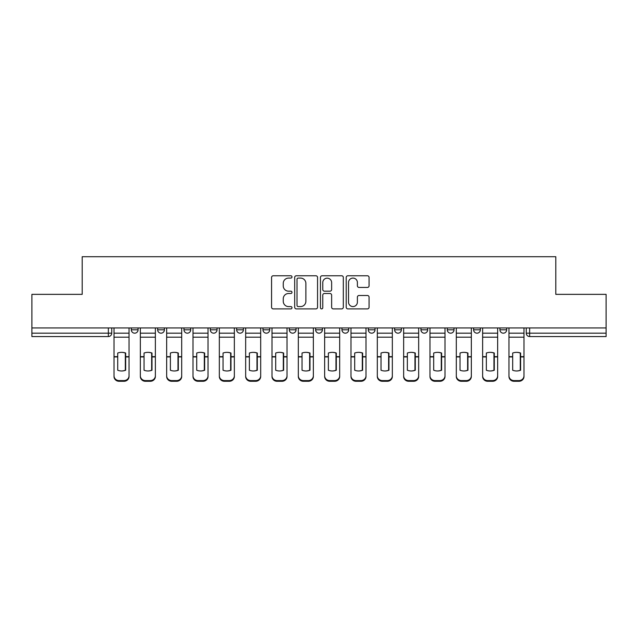 <?xml version="1.0" encoding="UTF-8"?>
<svg xmlns="http://www.w3.org/2000/svg" width="638" height="638" viewBox="0 0 638 638"><rect width="100%" height="100%" fill="white"/><g stroke="black" fill="none" stroke-linecap="round" stroke-linejoin="round"><path stroke-width="0.96" d="M291.997 276.924A1.156 1.156 0 0 0 290.832 275.768L273.231 275.768A1.659 1.659 0 0 0 271.573 277.418L271.573 307.245A1.659 1.659 0 0 0 273.231 308.896L290.832 308.896A1.156 1.156 0 0 0 291.997 307.739A1.156 1.156 0 0 0 290.832 306.583L288.559 306.583A5.303 5.303 0 0 1 283.256 301.28L283.256 298.791A5.303 5.303 0 0 1 288.559 293.496L290.832 293.496A1.156 1.156 0 0 0 291.997 292.332A1.156 1.156 0 0 0 290.832 291.175L288.559 291.175A5.303 5.303 0 0 1 283.256 285.872L283.256 283.384A5.303 5.303 0 0 1 288.559 278.088L290.832 278.088A1.156 1.156 0 0 0 291.997 276.924M394.611 327.948L394.611 329.798L401.366 329.798A3.373 3.373 0 0 1 397.992 333.18A3.373 3.373 0 0 1 394.611 329.798L394.611 327.948M368.286 327.948L368.286 329.798L375.032 329.798A3.373 3.373 0 0 1 371.659 333.18A3.373 3.373 0 0 1 368.286 329.798L368.286 327.948M236.634 329.798L236.634 327.948L236.634 329.798A3.373 3.373 0 0 0 240.008 333.18A3.373 3.373 0 0 1 236.634 329.798L243.389 329.798A3.373 3.373 0 0 1 240.008 333.18A3.373 3.373 0 0 0 243.389 329.798A3.373 3.373 0 0 1 240.008 333.18M210.301 327.948L210.301 329.798L217.056 329.798A3.373 3.373 0 0 1 213.682 333.18A3.373 3.373 0 0 1 210.301 329.798L210.301 327.948M183.975 327.948L183.975 329.798L190.722 329.798A3.373 3.373 0 0 1 187.349 333.18A3.373 3.373 0 0 1 183.975 329.798L183.975 327.948M157.642 329.798L157.642 327.948L157.642 329.798A3.373 3.373 0 0 0 161.015 333.18A3.373 3.373 0 0 1 157.642 329.798L164.397 329.798A3.373 3.373 0 0 1 161.015 333.18A3.373 3.373 0 0 0 164.397 329.798A3.373 3.373 0 0 1 161.015 333.18M131.316 329.798L131.316 327.948L131.316 329.798A3.373 3.373 0 0 0 134.69 333.18A3.373 3.373 0 0 1 131.316 329.798L138.063 329.798A3.373 3.373 0 0 1 134.69 333.18A3.373 3.373 0 0 0 138.063 329.798A3.373 3.373 0 0 1 134.69 333.18M367.416 287.443A1.659 1.659 0 0 0 369.075 285.792L369.075 277.418A1.659 1.659 0 0 0 367.416 275.768L347.869 275.768A1.659 1.659 0 0 0 346.211 277.418L346.211 307.245A1.659 1.659 0 0 0 347.869 308.896L367.416 308.896A1.659 1.659 0 0 0 369.075 307.245L369.075 297.141A1.659 1.659 0 0 0 367.416 295.482L359.05 295.482A1.659 1.659 0 0 0 357.392 297.141L357.392 302.149A4.434 4.434 0 0 1 352.966 306.583A4.434 4.434 0 0 1 348.531 302.149L348.531 282.514A4.434 4.434 0 0 1 352.966 278.088A4.434 4.434 0 0 1 357.392 282.514L357.392 285.792A1.659 1.659 0 0 0 359.05 287.443L367.416 287.443M31.9 327.948L31.9 294.357L82.198 294.357L82.198 256.715L555.802 256.715L555.802 294.357L606.1 294.357L606.1 327.948L31.9 327.948L31.9 333.18L111.738 333.18L111.738 327.948M317.549 277.418A1.659 1.659 0 0 0 315.89 275.768L296.343 275.768A1.659 1.659 0 0 0 294.684 277.418L294.684 307.245A1.659 1.659 0 0 0 296.343 308.896L315.89 308.896A1.659 1.659 0 0 0 317.549 307.245L317.549 277.418M322.11 275.768L341.657 275.768A1.659 1.659 0 0 1 343.316 277.418L343.316 307.245A1.659 1.659 0 0 1 341.657 308.896L333.291 308.896A1.659 1.659 0 0 1 331.632 307.245L331.632 295.147A1.659 1.659 0 0 0 329.974 293.496L324.423 293.496A1.659 1.659 0 0 0 322.772 295.147L322.772 307.739A1.156 1.156 0 0 1 321.608 308.896A1.156 1.156 0 0 1 320.451 307.739L320.451 277.418A1.659 1.659 0 0 1 322.11 275.768M526.262 327.948L526.262 333.18L606.1 333.18L606.1 336.553L529.644 336.553A3.373 3.373 0 0 1 526.262 333.18A3.373 3.373 0 0 0 529.644 336.553L529.644 327.948M606.1 327.948L606.1 333.18M111.738 333.18A3.373 3.373 0 0 1 108.356 336.553A3.373 3.373 0 0 0 111.738 333.18A3.373 3.373 0 0 1 108.356 336.553L31.9 336.553L31.9 333.18M506.684 327.948L506.684 329.798A3.373 3.373 0 0 1 503.31 333.18A3.373 3.373 0 0 1 499.937 329.798L506.684 329.798A3.373 3.373 0 0 1 503.31 333.18A3.373 3.373 0 0 0 506.684 329.798M499.937 327.948L499.937 329.798M480.358 327.948L480.358 329.798A3.373 3.373 0 0 1 476.985 333.18A3.373 3.373 0 0 1 473.603 329.798A3.373 3.373 0 0 0 476.985 333.18M473.603 327.948L473.603 329.798L480.358 329.798M454.025 327.948L454.025 329.798A3.373 3.373 0 0 1 450.651 333.18A3.373 3.373 0 0 1 447.278 329.798L454.025 329.798M447.278 327.948L447.278 329.798M427.699 327.948L427.699 329.798A3.373 3.373 0 0 1 424.318 333.18A3.373 3.373 0 0 1 420.944 329.798L427.699 329.798A3.373 3.373 0 0 1 424.318 333.18A3.373 3.373 0 0 0 427.699 329.798M420.944 327.948L420.944 329.798M401.366 327.948L401.366 329.798M375.032 327.948L375.032 329.798M348.707 327.948L348.707 329.798A3.373 3.373 0 0 1 345.333 333.18A3.373 3.373 0 0 1 341.952 329.798L348.707 329.798M341.952 327.948L341.952 329.798M322.373 327.948L322.373 329.798A3.373 3.373 0 0 1 319 333.18A3.373 3.373 0 0 1 315.627 329.798L322.373 329.798L322.373 327.948M315.627 327.948L315.627 329.798M296.048 327.948L296.048 329.798A3.373 3.373 0 0 1 292.667 333.18A3.373 3.373 0 0 1 289.293 329.798A3.373 3.373 0 0 0 292.667 333.18M289.293 327.948L289.293 329.798L296.048 329.798M269.714 327.948L269.714 329.798A3.373 3.373 0 0 1 266.341 333.18A3.373 3.373 0 0 1 262.968 329.798L269.714 329.798A3.373 3.373 0 0 1 266.341 333.18A3.373 3.373 0 0 0 269.714 329.798L269.714 327.948M262.968 327.948L262.968 329.798M243.389 327.948L243.389 329.798M217.056 327.948L217.056 329.798L217.056 327.948M190.722 327.948L190.722 329.798A3.373 3.373 0 0 1 187.349 333.18A3.373 3.373 0 0 0 190.722 329.798L190.722 327.948M164.397 327.948L164.397 329.798L164.397 327.948M138.063 327.948L138.063 329.798L138.063 327.948M298.169 278.088A1.156 1.156 0 0 0 297.005 279.245L297.005 305.419A1.156 1.156 0 0 0 298.169 306.583L300.57 306.583A5.303 5.303 0 0 0 305.873 301.28L305.873 283.384A5.303 5.303 0 0 0 300.57 278.088L298.169 278.088M331.632 282.602A4.434 4.434 0 0 0 327.198 278.168A4.434 4.434 0 0 0 322.772 282.602L322.772 289.516A1.659 1.659 0 0 0 324.423 291.175L329.974 291.175A1.659 1.659 0 0 0 331.632 289.516L331.632 282.602M125.319 370.367L125.319 352.91M121.523 352.343A10.463 9.211 180 0 1 125.319 353.029M114.011 357.607L114.011 375.782A5.064 4.801 0 0 0 119.075 380.583L123.971 380.583A5.064 4.801 0 0 0 129.036 375.782L129.036 376.476A5.064 4.801 180 0 1 123.971 381.285L123.971 380.583M121.523 370.981A10.463 9.921 180 0 0 125.319 370.239M125.662 356.913L125.662 353.029A10.463 9.211 180 0 0 121.691 352.343A10.463 9.211 180 0 0 117.727 353.029L117.727 370.239A10.463 9.921 180 0 0 125.662 370.239L125.662 356.913L129.036 356.913L129.036 375.782M129.036 327.948L129.036 356.913M114.011 327.948L114.011 375.782M119.075 380.583L119.075 381.285L123.971 381.285M119.075 381.285A5.064 4.801 180 0 1 114.011 376.476M151.653 370.367L151.653 352.91M147.857 352.343A10.463 9.211 180 0 1 151.653 353.029M140.344 357.607L140.344 375.782A5.064 4.801 0 0 0 145.408 380.583L150.305 380.583A5.064 4.801 0 0 0 155.361 375.782L155.361 376.476A5.064 4.801 180 0 1 150.305 381.285L150.305 380.583M147.857 370.981A10.463 9.921 180 0 0 151.653 370.239M177.978 370.367L177.978 352.91M174.182 352.343A10.463 9.211 180 0 1 177.978 353.029M166.67 357.607L166.67 375.782A5.064 4.801 0 0 0 171.734 380.583L176.63 380.583A5.064 4.801 0 0 0 181.694 375.782L181.694 376.476A5.064 4.801 180 0 1 176.63 381.285L176.63 380.583M174.182 370.981A10.463 9.921 180 0 0 177.978 370.239M204.312 370.367L204.312 352.91M200.515 352.343A10.463 9.211 180 0 1 204.312 353.029M193.003 357.607L193.003 375.782A5.064 4.801 0 0 0 198.067 380.583L202.964 380.583A5.064 4.801 0 0 0 208.028 375.782L208.028 376.476A5.064 4.801 180 0 1 202.964 381.285L202.964 380.583M200.515 370.981A10.463 9.921 180 0 0 204.312 370.239M151.988 356.913L151.988 353.029A10.463 9.211 180 0 0 148.024 352.343A10.463 9.211 180 0 0 144.052 353.029L144.052 370.239A10.463 9.921 180 0 0 151.988 370.239L151.988 356.913L155.361 356.913L155.361 375.782M155.361 327.948L155.361 356.913M140.344 327.948L140.344 375.782M145.408 380.583L145.408 381.285L150.305 381.285M145.408 381.285A5.064 4.801 180 0 1 140.344 376.476M178.321 356.913L178.321 353.029A10.463 9.211 180 0 0 174.349 352.343A10.463 9.211 180 0 0 170.386 353.029L170.386 370.239A10.463 9.921 180 0 0 178.321 370.239L178.321 356.913L181.694 356.913L181.694 375.782M181.694 327.948L181.694 356.913M166.67 327.948L166.67 375.782M171.734 380.583L171.734 381.285L176.63 381.285M171.734 381.285A5.064 4.801 180 0 1 166.67 376.476M204.646 356.913L204.646 353.029A10.463 9.211 180 0 0 200.683 352.343A10.463 9.211 180 0 0 196.719 353.029L196.719 370.239A10.463 9.921 180 0 0 204.646 370.239L204.646 356.913L208.028 356.913L208.028 375.782M208.028 327.948L208.028 356.913M193.003 327.948L193.003 375.782M198.067 380.583L198.067 381.285L202.964 381.285M198.067 381.285A5.064 4.801 180 0 1 193.003 376.476M230.645 370.367L230.645 352.91M226.841 352.343A10.463 9.211 180 0 1 230.645 353.029M219.336 357.607L219.336 375.782A5.064 4.801 0 0 0 224.401 380.583L229.289 380.583A5.064 4.801 0 0 0 234.353 375.782L234.353 376.476A5.064 4.801 180 0 1 229.289 381.285L229.289 380.583M226.841 370.981A10.463 9.921 180 0 0 230.645 370.239M256.97 370.367L256.97 352.91M253.174 352.343A10.463 9.211 180 0 1 256.97 353.029M245.662 357.607L245.662 375.782A5.064 4.801 0 0 0 250.726 380.583L255.623 380.583A5.064 4.801 0 0 0 260.687 375.782L260.687 376.476A5.064 4.801 180 0 1 255.623 381.285L255.623 380.583M253.174 370.981A10.463 9.921 180 0 0 256.97 370.239M230.98 356.913L230.98 353.029A10.463 9.211 180 0 0 227.016 352.343A10.463 9.211 180 0 0 223.045 353.029L223.045 370.239A10.463 9.921 180 0 0 230.98 370.239L230.98 356.913L234.353 356.913L234.353 375.782M234.353 327.948L234.353 356.913M219.336 327.948L219.336 375.782M224.401 380.583L224.401 381.285L229.289 381.285M224.401 381.285A5.064 4.801 180 0 1 219.336 376.476M257.313 356.913L257.313 353.029A10.463 9.211 180 0 0 253.342 352.343A10.463 9.211 180 0 0 249.378 353.029L249.378 370.239A10.463 9.921 180 0 0 257.313 370.239L257.313 356.913L260.687 356.913L260.687 375.782M260.687 327.948L260.687 356.913M245.662 327.948L245.662 375.782M250.726 380.583L250.726 381.285L255.623 381.285M250.726 381.285A5.064 4.801 180 0 1 245.662 376.476M283.304 370.367L283.304 352.91M279.508 352.343A10.463 9.211 180 0 1 283.304 353.029M271.995 357.607L271.995 375.782A5.064 4.801 0 0 0 277.059 380.583L281.948 380.583A5.064 4.801 0 0 0 287.012 375.782L287.012 376.476A5.064 4.801 180 0 1 281.948 381.285L281.948 380.583M279.508 370.981A10.463 9.921 180 0 0 283.304 370.239M309.629 370.367L309.629 352.91M305.833 352.343A10.463 9.211 180 0 1 309.629 353.029M298.321 357.607L298.321 375.782A5.064 4.801 0 0 0 303.385 380.583L308.282 380.583A5.064 4.801 0 0 0 313.346 375.782L313.346 376.476A5.064 4.801 180 0 1 308.282 381.285L308.282 380.583M305.833 370.981A10.463 9.921 180 0 0 309.629 370.239M335.963 370.367L335.963 352.91M332.167 352.343A10.463 9.211 180 0 1 335.963 353.029M324.654 357.607L324.654 375.782A5.064 4.801 0 0 0 329.718 380.583L334.615 380.583A5.064 4.801 0 0 0 339.679 375.782L339.679 376.476A5.064 4.801 180 0 1 334.615 381.285L334.615 380.583M332.167 370.981A10.463 9.921 180 0 0 335.963 370.239M362.296 370.367L362.296 352.91M358.492 352.343A10.463 9.211 180 0 1 362.296 353.029M350.988 357.607L350.988 375.782A5.064 4.801 0 0 0 356.052 380.583L360.941 380.583A5.064 4.801 0 0 0 366.005 375.782L366.005 376.476A5.064 4.801 180 0 1 360.941 381.285L360.941 380.583M358.492 370.981A10.463 9.921 180 0 0 362.296 370.239M388.622 370.367L388.622 352.91M384.826 352.343A10.463 9.211 180 0 1 388.622 353.029M377.313 357.607L377.313 375.782A5.064 4.801 0 0 0 382.377 380.583L387.274 380.583A5.064 4.801 0 0 0 392.338 375.782L392.338 376.476A5.064 4.801 180 0 1 387.274 381.285L387.274 380.583M384.826 370.981A10.463 9.921 180 0 0 388.622 370.239M414.955 370.367L414.955 352.91M411.159 352.343A10.463 9.211 180 0 1 414.955 353.029M403.647 357.607L403.647 375.782A5.064 4.801 0 0 0 408.711 380.583L413.599 380.583A5.064 4.801 0 0 0 418.664 375.782L418.664 376.476A5.064 4.801 180 0 1 413.599 381.285L413.599 380.583M411.159 370.981A10.463 9.921 180 0 0 414.955 370.239M441.281 370.367L441.281 352.91M437.485 352.343A10.463 9.211 180 0 1 441.281 353.029M429.972 357.607L429.972 375.782A5.064 4.801 0 0 0 435.036 380.583L439.933 380.583A5.064 4.801 0 0 0 444.997 375.782L444.997 376.476A5.064 4.801 180 0 1 439.933 381.285L439.933 380.583M437.485 370.981A10.463 9.921 180 0 0 441.281 370.239M467.614 370.367L467.614 352.91M463.818 352.343A10.463 9.211 180 0 1 467.614 353.029M471.33 327.948L471.33 376.476A5.064 4.801 180 0 1 466.266 381.285L466.266 380.583A5.064 4.801 0 0 0 471.33 375.782L471.33 376.476M456.306 357.607L456.306 375.782A5.064 4.801 0 0 0 461.37 380.583L466.266 380.583M463.818 370.981A10.463 9.921 180 0 0 467.614 370.239M283.639 356.913L283.639 353.029A10.463 9.211 180 0 0 279.675 352.343A10.463 9.211 180 0 0 275.704 353.029L275.704 370.239A10.463 9.921 180 0 0 283.639 370.239L283.639 356.913L287.012 356.913L287.012 375.782M287.012 327.948L287.012 356.913M271.995 327.948L271.995 375.782M277.059 380.583L277.059 381.285L281.948 381.285M277.059 381.285A5.064 4.801 180 0 1 271.995 376.476M309.972 356.913L309.972 353.029A10.463 9.211 180 0 0 306.001 352.343A10.463 9.211 180 0 0 302.037 353.029L302.037 370.239A10.463 9.921 180 0 0 309.972 370.239L309.972 356.913L313.346 356.913L313.346 375.782M313.346 327.948L313.346 356.913M298.321 327.948L298.321 375.782M303.385 380.583L303.385 381.285L308.282 381.285M303.385 381.285A5.064 4.801 180 0 1 298.321 376.476M336.298 356.913L336.298 353.029A10.463 9.211 180 0 0 332.334 352.343A10.463 9.211 180 0 0 328.371 353.029L328.371 370.239A10.463 9.921 180 0 0 336.298 370.239L336.298 356.913L339.679 356.913L339.679 375.782M339.679 327.948L339.679 356.913M324.654 327.948L324.654 375.782M329.718 380.583L329.718 381.285L334.615 381.285M329.718 381.285A5.064 4.801 180 0 1 324.654 376.476M362.631 356.913L362.631 353.029A10.463 9.211 180 0 0 358.668 352.343A10.463 9.211 180 0 0 354.696 353.029L354.696 370.239A10.463 9.921 180 0 0 362.631 370.239L362.631 356.913L366.005 356.913L366.005 375.782M366.005 327.948L366.005 356.913M350.988 327.948L350.988 375.782M356.052 380.583L356.052 381.285L360.941 381.285M356.052 381.285A5.064 4.801 180 0 1 350.988 376.476M388.957 356.913L388.957 353.029A10.463 9.211 180 0 0 384.993 352.343A10.463 9.211 180 0 0 381.03 353.029L381.03 370.239A10.463 9.921 180 0 0 388.957 370.239L388.957 356.913L392.338 356.913L392.338 375.782M392.338 327.948L392.338 356.913M377.313 327.948L377.313 375.782M382.377 380.583L382.377 381.285L387.274 381.285M382.377 381.285A5.064 4.801 180 0 1 377.313 376.476M415.29 356.913L415.29 353.029A10.463 9.211 180 0 0 411.327 352.343A10.463 9.211 180 0 0 407.355 353.029L407.355 370.239A10.463 9.921 180 0 0 415.29 370.239L415.29 356.913L418.664 356.913L418.664 375.782M418.664 327.948L418.664 356.913M403.647 327.948L403.647 375.782M408.711 380.583L408.711 381.285L413.599 381.285M408.711 381.285A5.064 4.801 180 0 1 403.647 376.476M441.624 356.913L441.624 353.029A10.463 9.211 180 0 0 437.652 352.343A10.463 9.211 180 0 0 433.688 353.029L433.688 370.239A10.463 9.921 180 0 0 441.624 370.239L441.624 356.913L444.997 356.913L444.997 375.782M444.997 327.948L444.997 356.913M429.972 327.948L429.972 375.782M435.036 380.583L435.036 381.285L439.933 381.285M435.036 381.285A5.064 4.801 180 0 1 429.972 376.476M467.949 356.913L467.949 353.029A10.463 9.211 180 0 0 463.985 352.343A10.463 9.211 180 0 0 460.022 353.029L460.022 370.239A10.463 9.921 180 0 0 467.949 370.239L467.949 356.913L471.33 356.913M456.306 327.948L456.306 375.782M461.37 380.583L461.37 381.285L466.266 381.285M461.37 381.285A5.064 4.801 180 0 1 456.306 376.476M493.948 370.367L493.948 352.91M490.144 352.343A10.463 9.211 180 0 1 493.948 353.029M497.656 327.948L497.656 376.476A5.064 4.801 180 0 1 492.592 381.285L492.592 380.583A5.064 4.801 0 0 0 497.656 375.782L497.656 376.476M482.639 357.607L482.639 375.782A5.064 4.801 0 0 0 487.695 380.583L492.592 380.583M490.144 370.981A10.463 9.921 180 0 0 493.948 370.239M494.283 356.913L494.283 353.029A10.463 9.211 180 0 0 490.311 352.343A10.463 9.211 180 0 0 486.347 353.029L486.347 370.239A10.463 9.921 180 0 0 494.283 370.239L494.283 356.913L497.656 356.913M482.639 327.948L482.639 375.782M487.695 380.583L487.695 381.285L492.592 381.285M487.695 381.285A5.064 4.801 180 0 1 482.639 376.476M520.273 370.367L520.273 352.91M516.477 352.343A10.463 9.211 180 0 1 520.273 353.029M508.965 357.607L508.965 375.782A5.064 4.801 0 0 0 514.029 380.583L518.925 380.583A5.064 4.801 0 0 0 523.989 375.782L523.989 376.476A5.064 4.801 180 0 1 518.925 381.285L518.925 380.583M516.477 370.981A10.463 9.921 180 0 0 520.273 370.239M520.608 356.913L520.608 353.029A10.463 9.211 180 0 0 516.644 352.343A10.463 9.211 180 0 0 512.681 353.029L512.681 370.239A10.463 9.921 180 0 0 520.608 370.239L520.608 356.913L523.989 356.913L523.989 375.782M523.989 327.948L523.989 356.913M508.965 327.948L508.965 375.782M514.029 380.583L514.029 381.285L518.925 381.285M514.029 381.285A5.064 4.801 180 0 1 508.965 376.476M108.356 327.948L108.356 336.553M529.644 336.553A3.373 3.373 0 0 1 526.262 333.18M125.662 356.65L129.036 356.65M114.011 356.65L117.727 356.65M114.011 337.191L129.036 337.191M114.011 356.913L117.727 356.913M114.011 333.18L129.036 333.18M151.988 356.65L155.361 356.65M140.344 356.65L144.052 356.65M140.344 337.191L155.361 337.191M140.344 356.913L144.052 356.913M140.344 333.18L155.361 333.18M178.321 356.65L181.694 356.65M166.67 356.65L170.386 356.65M166.67 337.191L181.694 337.191M166.67 356.913L170.386 356.913M166.67 333.18L181.694 333.18M204.646 356.65L208.028 356.65M193.003 356.65L196.719 356.65M193.003 337.191L208.028 337.191M193.003 356.913L196.719 356.913M193.003 333.18L208.028 333.18M230.98 356.65L234.353 356.65M219.336 356.65L223.045 356.65M219.336 337.191L234.353 337.191M219.336 356.913L223.045 356.913M219.336 333.18L234.353 333.18M257.313 356.65L260.687 356.65M245.662 356.65L249.378 356.65M245.662 337.191L260.687 337.191M245.662 356.913L249.378 356.913M245.662 333.18L260.687 333.18M283.639 356.65L287.012 356.65M271.995 356.65L275.704 356.65M271.995 337.191L287.012 337.191M271.995 356.913L275.704 356.913M271.995 333.18L287.012 333.18M309.972 356.65L313.346 356.65M298.321 356.65L302.037 356.65M298.321 337.191L313.346 337.191M298.321 356.913L302.037 356.913M298.321 333.18L313.346 333.18M336.298 356.65L339.679 356.65M324.654 356.65L328.371 356.65M324.654 337.191L339.679 337.191M324.654 356.913L328.371 356.913M324.654 333.18L339.679 333.18M362.631 356.65L366.005 356.65M350.988 356.65L354.696 356.65M350.988 337.191L366.005 337.191M350.988 356.913L354.696 356.913M350.988 333.18L366.005 333.18M388.957 356.65L392.338 356.65M377.313 356.65L381.03 356.65M377.313 337.191L392.338 337.191M377.313 356.913L381.03 356.913M377.313 333.18L392.338 333.18M415.29 356.65L418.664 356.65M403.647 356.65L407.355 356.65M403.647 337.191L418.664 337.191M403.647 356.913L407.355 356.913M403.647 333.18L418.664 333.18M441.624 356.65L444.997 356.65M429.972 356.65L433.688 356.65M429.972 337.191L444.997 337.191M429.972 356.913L433.688 356.913M429.972 333.18L444.997 333.18M467.949 356.65L471.33 356.65M456.306 356.65L460.022 356.65M456.306 337.191L471.33 337.191M456.306 356.913L460.022 356.913M456.306 333.18L471.33 333.18M494.283 356.65L497.656 356.65M482.639 356.65L486.347 356.65M482.639 337.191L497.656 337.191M482.639 356.913L486.347 356.913M482.639 333.18L497.656 333.18M520.608 356.65L523.989 356.65M508.965 356.65L512.681 356.65M508.965 337.191L523.989 337.191M508.965 356.913L512.681 356.913M508.965 333.18L523.989 333.18"/></g></svg>
